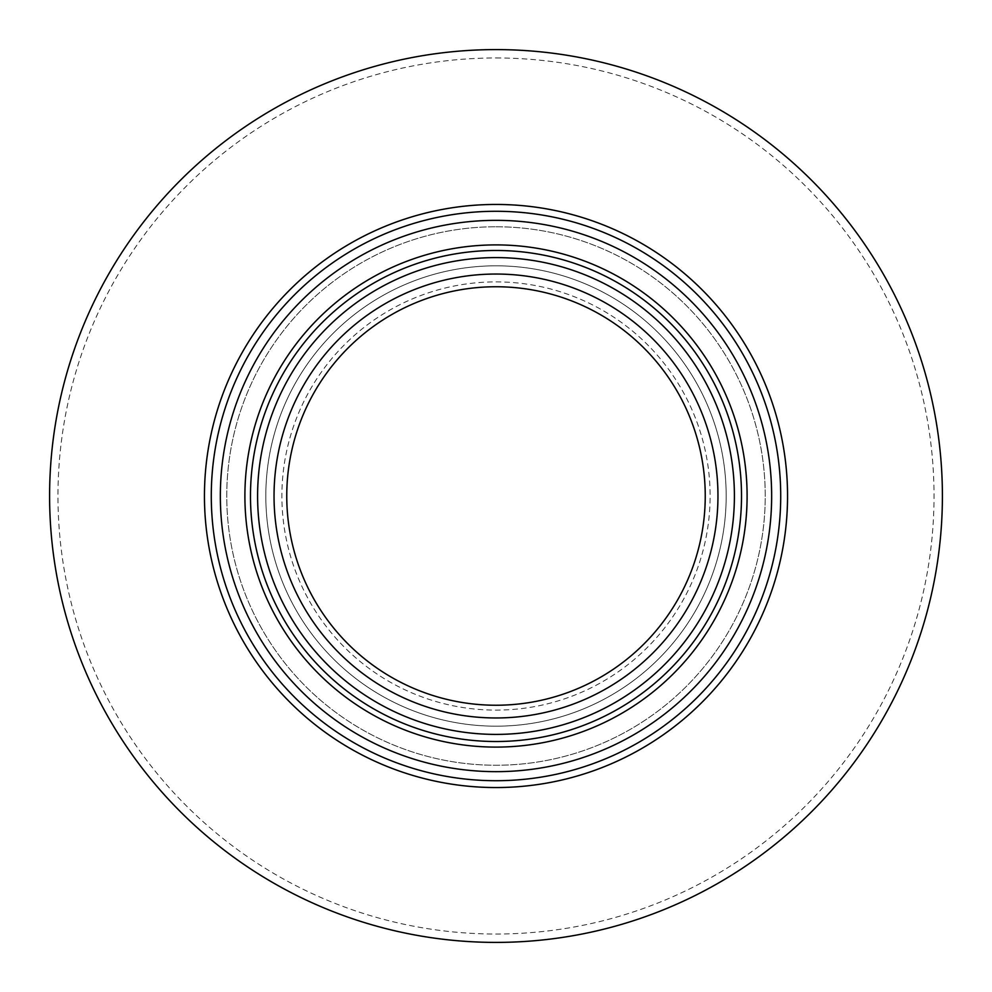 <?xml version="1.0" encoding="UTF-8"?>
<svg xmlns="http://www.w3.org/2000/svg" width="992" height="992" viewBox="0 0 992 992"><rect width="100%" height="100%" fill="white"/><g stroke="black" fill="none" stroke-linecap="round" stroke-linejoin="round"><path stroke-width="0.74" stroke-dasharray="4.96 3.72" d="M496 244.9A251.1 251.1 0 0 1 713.459 621.55A251.1 251.1 0 0 1 278.541 621.55A251.1 251.1 0 0 1 496 244.9M496 286.75A209.25 209.25 0 0 1 677.214 600.619A209.25 209.25 0 0 1 314.786 600.619A209.25 209.25 0 0 1 496 286.75A209.25 209.25 0 0 1 705.25 496A209.25 209.25 0 0 1 496 705.25A209.25 209.25 0 0 1 286.75 496A209.25 209.25 0 0 1 496 286.75M496 281.889A214.111 214.111 0 0 1 681.43 603.049A214.111 214.111 0 0 1 310.57 603.049A214.111 214.111 0 0 1 496 281.889M496 265.819A230.181 230.181 0 0 1 695.342 611.084A230.181 230.181 0 0 1 296.658 611.084A230.181 230.181 0 0 1 496 265.819A230.181 230.181 0 0 1 695.342 611.084A230.181 230.181 0 0 1 296.658 611.084A230.181 230.181 0 0 1 496 265.819A230.181 230.181 0 0 1 695.342 611.084A230.181 230.181 0 0 1 296.658 611.084A230.181 230.181 0 0 1 496 265.819M496 57.97A438.03 438.03 0 0 1 875.341 715.009A438.03 438.03 0 0 1 116.659 715.021A438.03 438.03 0 0 1 496 57.97M496 49.6A446.4 446.4 0 0 1 882.595 719.2A446.4 446.4 0 0 1 109.405 719.2A446.4 446.4 0 0 1 496 49.6M496 226.771A269.229 269.229 0 0 1 729.17 630.614A269.229 269.229 0 0 1 262.83 630.614A269.229 269.229 0 0 1 496 226.771A269.229 269.229 0 0 1 729.17 630.614A269.229 269.229 0 0 1 262.83 630.614A269.229 269.229 0 0 1 496 226.771A269.229 269.229 0 0 1 729.17 630.614A269.229 269.229 0 0 1 262.83 630.614A269.229 269.229 0 0 1 496 226.771"/><path stroke-width="1.49" d="M496 220.348A275.652 275.652 0 0 1 734.725 633.826A275.652 275.652 0 0 1 257.275 633.826A275.652 275.652 0 0 1 496 220.348M496 244.9A251.1 251.1 0 0 1 713.459 621.55A251.1 251.1 0 0 1 278.541 621.55A251.1 251.1 0 0 1 496 244.9M496 250.48A245.52 245.52 0 0 1 708.623 618.76A245.52 245.52 0 0 1 283.377 618.76A245.52 245.52 0 0 1 496 250.48M496 257.598A238.402 238.402 0 0 1 702.46 615.201A238.402 238.402 0 0 1 289.54 615.201A238.402 238.402 0 0 1 496 257.598M496 274.04A221.96 221.96 0 0 1 688.225 606.98A221.96 221.96 0 0 1 303.775 606.98A221.96 221.96 0 0 1 496 274.04M496 286.75A209.25 209.25 0 0 1 677.214 600.619A209.25 209.25 0 0 1 314.786 600.619A209.25 209.25 0 0 1 496 286.75A209.25 209.25 0 0 1 677.214 600.619A209.25 209.25 0 0 1 314.786 600.619A209.25 209.25 0 0 1 496 286.75M496 49.6A446.4 446.4 0 0 1 882.595 719.2A446.4 446.4 0 0 1 109.405 719.2A446.4 446.4 0 0 1 496 49.6M496 211.284A284.716 284.716 0 0 1 742.574 638.352A284.716 284.716 0 0 1 249.426 638.352A284.716 284.716 0 0 1 496 211.284M496 204.451A291.549 291.549 0 0 1 748.489 641.774A291.549 291.549 0 0 1 243.511 641.774A291.549 291.549 0 0 1 496 204.451"/></g></svg>
